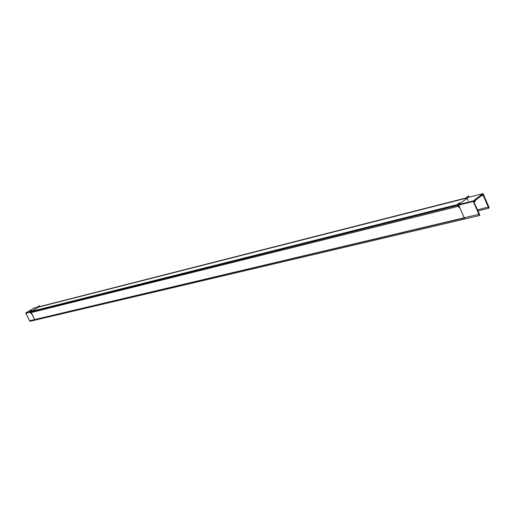 <?xml version="1.0" encoding="UTF-8"?>
<svg xmlns="http://www.w3.org/2000/svg" width="515" height="515" viewBox="0 0 515 515"><rect width="100%" height="100%" fill="white"/><g stroke="black" fill="none" stroke-linecap="round" stroke-linejoin="round"><path stroke-width="0.77" d="M34.717 319.545L464.324 218.025L459.123 206.103L464.337 218.025L34.717 319.545L31.093 312.586L458.427 206.277L31.093 312.586L34.717 319.545M459.058 204.461L458.923 205.067L459.058 204.461M31.132 311.588L30.99 311.961L31.132 311.588M38.606 307.049L31.383 311.356L457.661 204.526L31.383 311.356L38.606 307.049L466.989 198.005L38.606 307.049M467.672 197.831L459.335 204.101L467.672 197.831M35.001 320.118L29.941 321.309L25.75 313.274L473.291 201.474L479.407 215.553L35.001 320.124L30.874 311.646L39.095 306.74L468.193 197.412M479.471 214.176L29.632 320.748M459.206 204.738L458.685 205.131L464.755 219.004M460.004 203.882L459.483 202.691L457.507 204.172L458.974 207.519M474.077 203.29L474.315 203.232C473.33 202.054 473.285 201.088 474.167 200.335L473.787 200.586M26.484 314.259L26.085 312.85M31.879 311.054L31.582 310.487L29.876 311.504L30.894 313.455M473.639 202.253L474.225 202.112L474.309 201.294L473.916 201.391M473.549 201.159L479.903 215.167L479.304 215.309M482.877 194.619L473.536 201.79M458.981 205.054L458.749 204.526L468.232 197.387L482.813 193.692L473.349 200.889L25.834 312.914L34.016 308.047L39.063 306.76M480.991 195.076L481.873 194.85L482.478 194.013L483.849 195.951L483.495 196.041M33.172 308.8L33.72 308.26M38.11 307.339L37.814 306.773L39.501 305.768L39.906 306.547M480.379 195.539L482.703 194.928L483.167 195.294L481.705 195.661M468.122 200.605L466.68 197.284L468.618 195.829L469.197 197.161M488.664 208.002L489.25 207.86L483.225 193.917L482.813 194.02M478.01 210.822L488.767 208.24L482.735 194.29L481.976 194.483M477.592 209.856L488.838 206.876M474.167 201.526L475.351 201.23M474.141 201.783L474.856 201.61M483.064 195.05L483.649 194.902M481.744 195.636L483.16 195.275"/></g></svg>

